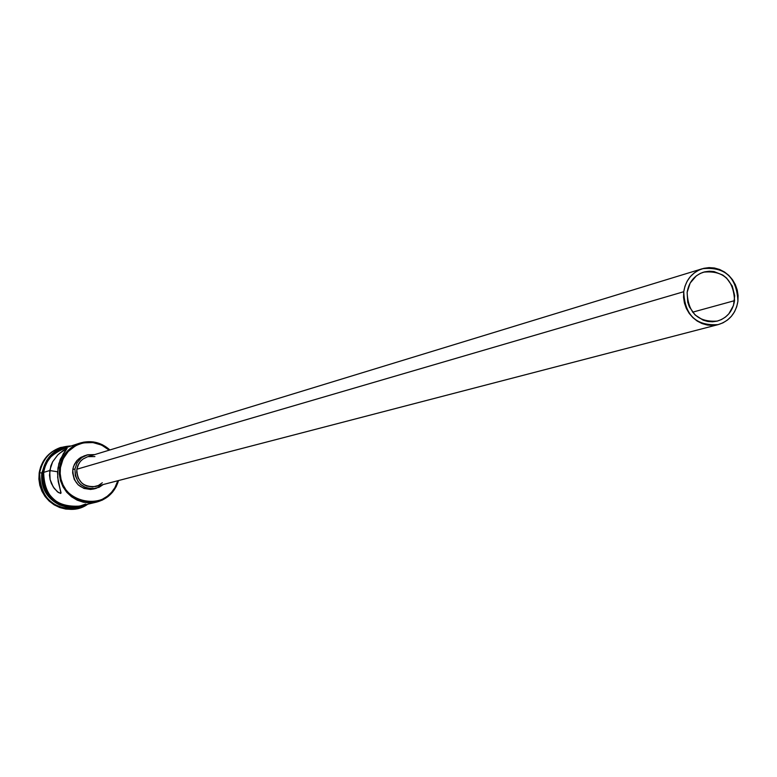 <?xml version="1.0" encoding="UTF-8"?>
<svg xmlns="http://www.w3.org/2000/svg" width="777" height="777" viewBox="0 0 777 777"><rect width="100%" height="100%" fill="white"/><g stroke="black" fill="none" stroke-linecap="round" stroke-linejoin="round"><path stroke-width="1.17" d="M59.557 467.569L60.441 467.637L63.112 458.886L68.269 451.398L75.447 445.872L79.575 444.026L83.935 442.841L92.958 442.579L101.661 445.095L109.217 450.174L104.642 446.707L99.427 444.162L93.832 442.696L88.073 442.366L82.372 443.181L76.942 445.104L71.999 448.086L67.725 451.991L64.297 456.672L61.839 461.956L60.441 467.637L60.179 473.504L61.043 479.312L63.015 484.858L66.006 489.908L69.901 494.269L74.563 497.795L79.798 500.32L85.412 501.767L91.171 502.078L96.882 501.243L102.302 499.29L107.226 496.299L111.47 492.385L114.879 487.703L117.851 480.73C109.674 515.51 53.875 502.972 60.441 467.637L59.557 467.569C61.781 455.497 68.551 447.348 79.866 443.113C91.055 439.889 101.068 442.171 109.897 449.961L102.166 444.619L93.221 441.909L83.897 442.084L75.107 445.153L67.667 450.815L64.695 454.458L60.587 462.937L59.557 467.569L57.954 468.055L57.673 477.369L60.936 493.191L58.421 492.56L54.205 488.354L51.389 483.469L50.097 479.526L49.709 470.541L57.585 471.775L49.709 470.541L52.632 461.8L57.76 454.943L63.355 450.388L67.094 448.348L60.237 459.401L57.954 468.055L59.557 467.569L59.314 474.174L60.48 480.691L62.995 486.81L66.735 492.259L71.533 496.775L77.156 500.155L83.353 502.224L89.821 502.913L96.27 502.175L102.399 500.058L107.925 496.649L112.597 492.113L116.191 486.664L118.541 480.545C115.103 491.802 107.77 498.999 96.552 502.117C72.494 503.593 60.169 492.074 59.557 467.569M734.547 300.66C732.769 311.198 727.039 318.007 717.356 321.076C698.057 322.465 687.975 312.878 687.14 292.327L690.141 283.081L696.309 275.893L700.3 273.426L704.69 271.853L709.314 271.222L713.995 271.562L722.814 275.068L726.612 278.088L732.284 286.111L734.692 295.716L733.488 305.439L728.845 313.811L725.436 317.074L721.454 319.551L717.074 321.144L712.451 321.795L707.769 321.474L703.195 320.182L695.094 314.957L689.403 306.915L687.742 302.204L687.14 292.327C688.84 282.138 694.308 275.417 703.525 272.164C723.202 270.192 733.537 279.681 734.547 300.66L692.598 312.179L734.547 300.66M702.398 268.716L87.315 456.866L82.974 459.022L80.293 461.499L77.778 465.676L76.826 469.24L683.741 291.725C685.683 280.118 691.899 272.445 702.398 268.716C724.912 266.404 736.751 277.243 737.917 301.253C735.877 313.335 729.312 321.115 718.21 324.601C696.182 326.146 684.692 315.18 683.741 291.725L76.826 469.24L78.798 463.597L80.565 461.188L82.76 459.178L87.364 456.857M86.635 455.06L80.818 457.381L76.68 460.907L74.427 464.335L73.057 468.22L72.805 469.58L74.951 468.949L77.244 462.48L81.847 457.468L86.703 455.04L94.755 454.594L87.626 454.788L81.624 457.634L77.176 462.597L74.951 468.949L72.805 469.58L73.601 466.297L77.001 460.547L79.458 458.294L84.586 455.701M39.637 472.756L41.793 472.94L46.785 460.207L41.793 472.94C40.618 487.548 46.494 498.193 59.421 504.875C46.494 498.193 40.618 487.548 41.793 472.94L39.637 472.756C41.939 460.314 48.922 451.893 60.587 447.494L71.261 445.94C54.06 446.794 43.522 455.73 39.637 472.756L39.637 472.756C34.751 498.572 66.822 519.444 87.743 504.205L77.836 508.479C52.982 509.955 40.249 498.057 39.637 472.756M79.866 443.113L63.51 448.494C52.457 452.632 45.833 460.596 43.658 472.377L49.709 470.541L43.658 472.377L43.386 478.243L44.25 484.061L46.222 489.607L49.223 494.667L53.127 499.038L57.799 502.554L63.044 505.089L68.658 506.536L74.437 506.847L79.827 506.08M60.353 447.571L60.111 447.649C48.456 452.049 41.482 460.46 39.18 472.892L40.657 466.87L43.269 461.276L46.911 456.303L51.447 452.175L60.247 447.601M43.473 472.348C43.541 462.111 51.263 453.817 66.637 447.465L60.12 449.65L55.128 452.641L50.816 456.575L47.358 461.295L44.872 466.618L43.473 472.348L42.376 472.27L43.473 472.348C37.937 483.08 56.099 514.908 83.003 505.332L74.446 507.031L68.638 506.721L62.976 505.264L57.702 502.719L53.001 499.174L49.068 494.774L46.057 489.685L44.075 484.11L43.201 478.253L43.473 472.348M43.143 472.445L42.376 472.27L43.143 472.445C38.471 482.556 53.127 512.441 79.652 506.313M93.813 488.956L90.52 489.442L83.955 488.422L78.254 484.926L74.281 479.496L72.649 472.95L72.805 469.58C73.203 483.517 80.245 489.976 93.92 488.927L96.115 488.364C82.411 489.413 75.35 482.935 74.951 468.949L75.301 475.699L78.166 481.818L80.419 484.353L86.14 487.849L92.716 488.869L99.155 487.266L103.224 484.527L96.125 488.364M77.389 508.585L71.766 509.372L65.647 509.042L59.693 507.507L54.147 504.836L49.204 501.107L45.066 496.484L41.89 491.132L39.812 485.266L38.889 479.108L39.18 472.892C39.782 498.174 52.506 510.071 77.35 508.585L77.593 508.527M42.871 478.35L43.745 484.197L45.726 489.782L48.737 494.862L52.671 499.261L57.362 502.797L62.636 505.351L68.289 506.808L74.106 507.119M50.486 456.682L47.028 461.402L44.542 466.724M80.157 506.002L85.587 504.05M63.636 448.455L55.245 452.797L50.961 456.701L47.514 461.392L45.047 466.686L43.658 472.377C44.24 496.309 56.294 507.546 79.798 506.089L96.552 502.117M63.627 453.04L58.877 463.519L57.547 472.785L58.197 481.555L61.024 492.667L60.625 493.444L57.411 491.792L53.186 486.878L50.097 479.526L49.485 475.145L50.787 466.015L52.632 461.8L57.76 454.943M59.198 453.574L67.094 448.348L64.336 452.059M102.311 482.76L98.339 485.528L92.618 486.956L86.771 486.043L84.081 484.741L81.682 482.925L78.147 478.088L76.69 472.251L76.826 469.24C77.185 481.691 83.479 487.441 95.688 486.489L718.191 324.611M88.092 456.653L94.911 456.575M683.741 291.725L683.556 297.397L684.44 303.03L686.324 308.411L689.17 313.335L692.841 317.599L697.202 321.056L702.097 323.572L707.323 325.039L712.674 325.408L717.958 324.669L722.969 322.843L727.505 320.007L731.41 316.278L734.518 311.791L736.713 306.711L737.917 301.253L738.092 295.6L737.218 289.996L735.333 284.635L732.507 279.73L728.855 275.466L724.514 272.008L719.648 269.483L714.432 268.007L709.09 267.609L703.797 268.327L698.785 270.134L694.23 272.95L690.306 276.67L687.179 281.167L684.964 286.247L683.741 291.725M71.066 446.008C55.342 447.834 45.775 456.585 42.376 472.261L42.512 482.08L45.668 491.394L48.281 495.561L55.284 502.408L59.489 504.904L68.784 507.76L78.458 507.527L87.539 504.254M77.35 508.585L77.836 508.479"/></g></svg>

